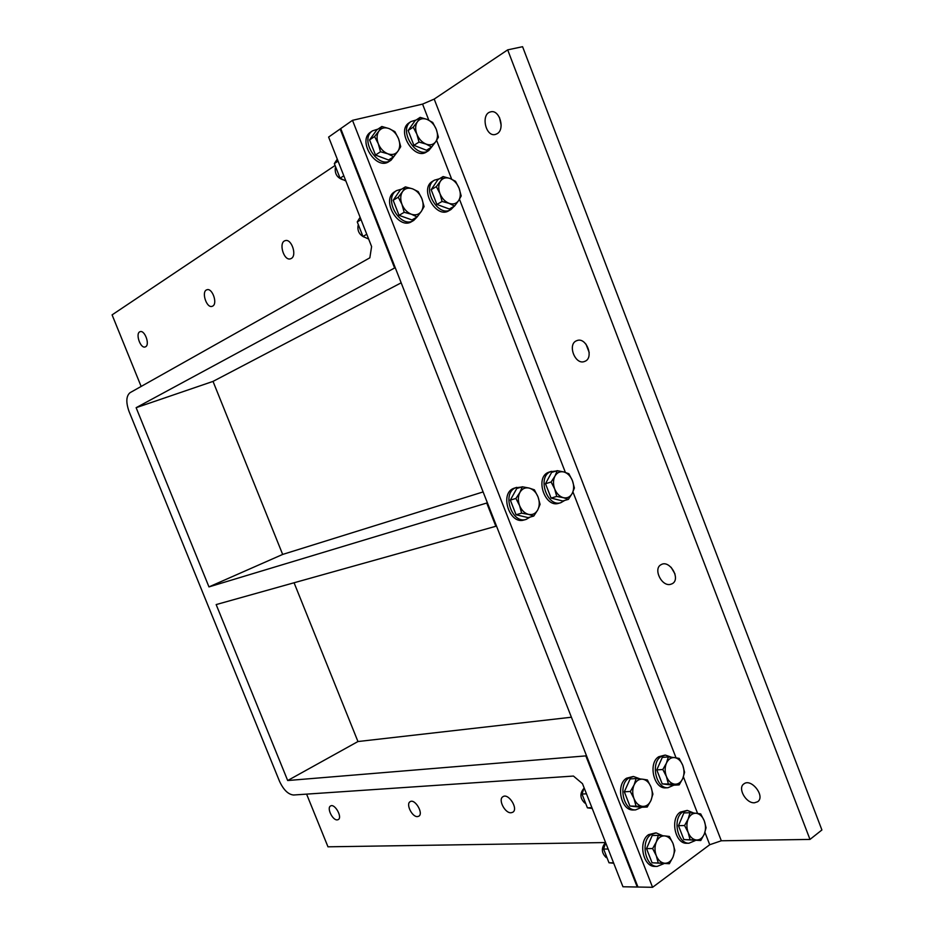 <?xml version="1.0" encoding="UTF-8"?>
<svg xmlns="http://www.w3.org/2000/svg" width="934" height="934" viewBox="0 0 934 934"><rect width="100%" height="100%" fill="white"/><g stroke="black" fill="none" stroke-linecap="round" stroke-linejoin="round"><path stroke-width="1.4" d="M287.684 780.532L586.54 755.828L637.957 887.031L637.245 887.02L585.84 755.886L637.245 887.02L622.955 886.763L582.477 783.661L573.453 776.061L293.568 795.009C288.197 794.472 283.504 789.872 279.488 781.209L129.067 411.509C125.81 402.285 126.137 396.004 130.036 392.689L369.841 257.819L371.604 246.564L328.616 137.076L340.723 128.588L637.957 887.031L652.574 887.3L352.503 120.323L340.723 128.588L395.222 267.649L394.615 267.988L340.139 128.997L394.615 267.988L136.13 407.691L208.971 586.902L487.396 502.842L486.777 503.134L487.431 502.936L496.503 526.087L495.849 526.274L486.777 503.134L495.849 526.274L216.163 604.578L287.684 780.532L357.956 741.538L571.41 717.23M334.792 165.68L112.092 314.875L141.139 386.442M306.597 794.122L327.974 846.811L605.594 842.55M212.742 306.072L212.146 306.34C206.449 308.512 200.997 291.128 206.974 289.762C212.275 287.707 217.855 303.515 212.742 306.072M291.303 258.461L290.509 258.811C283.761 261.251 278.227 242.198 285.255 240.645C291.466 238.357 297.245 255.449 291.303 258.461M145.657 346.724L145.202 346.934C140.322 348.872 135.021 332.878 140.158 331.675C144.735 329.83 150.094 344.541 145.657 346.724M511.096 812.755C504.92 813.432 497.799 799.399 502.936 796.702C508.411 792.686 518.732 808.961 512.778 812.253L511.096 812.755M417.486 816.596C412.139 817.215 405.601 803.929 410.143 801.687C414.883 798.325 423.931 813.549 418.759 816.223L417.486 816.596M337.244 819.889C332.586 820.449 326.526 807.863 330.554 805.984C334.699 803.123 342.766 817.39 338.236 819.608L337.244 819.889M401.165 282.827L213.022 381.399L282.663 554.434L483.111 491.926M294.07 582.769L357.956 741.538M213.022 381.399L136.13 407.691M395.269 267.778L394.615 267.988L395.269 267.778M282.663 554.434L208.971 586.902M704.936 832.369L709.723 844.733L721.317 840.775L434.205 99.086L422.565 104.106L428.799 120.159M436.622 140.357L451.671 179.176M459.47 199.257L565.362 472.382M572.939 491.938L676.029 757.813M683.408 776.843L697.593 813.432M422.565 104.106L352.503 120.323M709.723 844.733L652.574 887.3M507.687 49.864L522.585 46.7L821.908 829.976L809.988 839.421L507.687 49.864L434.205 99.086M499.457 117.38L501.161 125.308M585.968 344.109L589.202 352.527M671.102 567.277L674.99 573.978M721.317 840.775L809.988 839.421M754.52 802.773C746.033 803.602 737.265 788.016 743.884 783.906C751.263 777.847 765.693 796.469 757.649 801.734L754.52 802.773M497.051 133.749L495.499 134.414C485.61 137.531 480.45 113.855 490.63 111.882C499.468 109.08 505.422 129.406 497.051 133.749M584.672 361.411C575.192 365.649 566.938 343.981 576.768 340.677C586.19 336.392 594.514 358.049 584.742 361.388L584.672 361.411M670.472 584.369C661.529 586.727 652.889 568.549 661.109 564.673C669.631 559.326 681.225 579.267 672.176 583.738L670.472 584.369M427.165 119.435L432.711 122.436L436.295 129.359C434.298 124.561 431.263 121.257 427.165 119.435C423.044 117.929 419.786 118.711 417.405 121.782L420.137 117.369L427.165 119.435M438.42 137.193L435.769 141.641C437.859 138.302 438.034 134.204 436.295 129.359L438.42 137.193M431.648 147.035L426.079 144.093C430.2 145.552 433.434 144.735 435.769 141.641L431.648 147.035L426.511 150.257L413.914 145.342L408.146 130.503L413.225 127.164L417.405 121.782C415.268 125.121 415.081 129.242 416.844 134.157L413.225 127.164M419.016 142.073L416.844 134.157C418.876 139.003 421.946 142.318 426.079 144.093L419.016 142.073L413.914 145.342M408.146 130.503L415.046 120.743L420.137 117.369M409.326 122.669L409.022 122.868C395.888 130.97 414.392 160.987 426.756 151.798L428.472 150.724M416.167 119.996L410.983 121.572C397.837 129.674 416.366 159.749 428.741 150.561L432.255 146.288M342.79 179.702C337.151 177.764 334.664 173.771 335.329 167.723M389.081 128.588L394.872 131.624L398.526 138.676C396.483 133.796 393.331 130.433 389.081 128.588C384.808 127.071 381.422 127.888 378.924 131.029L381.831 126.499L389.081 128.588M400.733 146.673L397.907 151.238C400.102 147.817 400.312 143.626 398.526 138.676L400.733 146.673M393.634 156.749L387.808 153.795C392.093 155.254 395.467 154.402 397.907 151.238L393.634 156.749L388.567 160.006L375.491 155.044L369.572 139.913L374.581 136.539L378.924 131.029C376.682 134.449 376.46 138.664 378.258 143.673L374.581 136.539M380.523 151.752L378.258 143.673C380.348 148.623 383.524 151.997 387.808 153.795L380.523 151.752L375.491 155.044M369.572 139.913L376.811 129.896L381.831 126.499M370.891 131.928L370.553 132.161C357.01 140.765 376.344 171.12 389.104 161.454L390.751 160.403M377.955 129.114L372.479 130.853C358.925 139.458 378.293 169.871 391.054 160.204L394.884 155.219M337.279 159.13L334.337 163.602L340.081 178.219L345.86 180.998M338.05 161.103L334.337 163.602M343.817 175.779L340.081 178.219M450.071 178.499L455.512 181.301L459.096 188.213C457.123 183.449 454.111 180.215 450.071 178.499C445.997 177.11 442.798 177.997 440.463 181.149L443.113 176.561L450.071 178.499M461.209 195.965L458.629 200.588C460.684 197.167 460.836 193.034 459.096 188.213L461.209 195.965M454.554 206.064L449.079 203.343C453.153 204.686 456.341 203.764 458.629 200.588L454.554 206.064L449.336 209.018L436.89 204.441L431.158 189.695L436.33 186.625L440.463 181.149C438.361 184.57 438.186 188.726 439.949 193.618L436.33 186.625M442.086 201.452L439.949 193.618C441.957 198.428 445.004 201.674 449.079 203.343L442.086 201.452L436.89 204.441M431.158 189.695L437.929 179.655L443.113 176.561M432.746 181.196L432.5 181.336C418.957 188.761 436.061 219.245 448.892 210.71L450.69 209.695M439.354 178.803L434.497 180.145C420.954 187.571 438.069 218.112 450.9 209.578L454.204 206.262M364.12 237.108C359.286 234.656 357.278 230.791 358.084 225.491M412.559 188.831L418.257 191.645L421.899 198.708C419.868 193.852 416.751 190.559 412.559 188.831C408.345 187.43 405.006 188.353 402.554 191.587L405.379 186.882L412.559 188.831M424.083 206.612L421.339 211.364C423.487 207.85 423.674 203.635 421.899 198.708L424.083 206.612M417.113 216.968L411.392 214.236C415.63 215.579 418.946 214.622 421.339 211.364L417.113 216.968L411.952 219.934L399.052 215.334L393.167 200.285L398.269 197.202L402.554 191.587C400.359 195.101 400.149 199.351 401.947 204.336L398.269 197.202M404.177 212.322L401.947 204.336C404.013 209.251 407.166 212.543 411.392 214.236L404.177 212.322L399.052 215.334M393.167 200.285L400.266 189.987L405.379 186.882M394.93 191.598L394.65 191.774C380.663 199.631 398.468 230.523 411.742 221.568L413.482 220.564M401.725 189.1L396.611 190.571C382.613 198.44 400.452 229.39 413.727 220.424L417.229 216.828M360.115 217.295L357.255 221.93L362.964 236.477L368.65 239.046M361.038 219.653L357.255 221.93M366.77 234.247L362.964 236.477M674.64 757.602L679.205 758.408L682.754 765.308C680.886 760.836 678.177 758.268 674.64 757.602C671.079 757.299 668.347 759.132 666.432 763.136L668.335 756.937L674.64 757.602M684.587 772.313L682.754 778.536C684.412 774.333 684.412 769.92 682.754 765.308L684.587 772.313M679.181 784.887L674.593 784.163C678.154 784.42 680.874 782.54 682.754 778.536L679.181 784.887L673.11 785.225L662.218 783.895L656.777 769.908L662.813 769.499L666.432 763.136C664.739 767.351 664.716 771.799 666.397 776.469L662.813 769.499M668.265 783.544L666.397 776.469C668.289 780.987 671.021 783.556 674.593 784.163L662.218 783.895M656.777 769.908L662.299 757.392L668.335 756.937M664.88 755.139L658.75 756.727C647.939 762.95 653.672 788.985 665.627 787.852L666.14 787.829M671.628 757.252L665.358 755.092L661.074 756.552C650.251 762.786 656.007 788.856 667.973 787.724L673.811 785.179M584.812 803.077C579.967 798.336 579.64 793.445 583.867 788.401M642.615 779.189L647.379 779.937L650.998 786.977C649.083 782.423 646.293 779.832 642.615 779.189C638.938 778.909 636.089 780.836 634.093 784.945L636.124 778.547L642.615 779.189M652.901 794.11L650.928 800.52C652.668 796.188 652.691 791.682 650.998 786.977L652.901 794.11M647.227 807.034L642.452 806.369C646.141 806.591 648.967 804.641 650.928 800.52L647.227 807.034L641.179 807.28L629.89 806.042L624.332 791.798L630.333 791.472L634.093 784.945C632.306 789.288 632.271 793.83 633.988 798.593L630.333 791.472M635.926 805.785L633.988 798.593C635.926 803.193 638.751 805.785 642.452 806.369L629.89 806.042M624.332 791.798L630.123 778.933L636.124 778.547M633.019 776.539L626.574 778.197C615.448 784.618 620.993 810.91 633.31 809.976L633.882 809.953M640.164 778.921L633.556 776.504L628.886 778.045C617.759 784.478 623.317 810.817 635.634 809.883L641.903 807.245M584.124 787.841L581.999 794.052L587.416 807.84L592.214 808.47M586.459 793.818L581.999 794.052M591.899 807.653L587.416 807.84M696.227 813.269L700.698 813.888L704.248 820.788C702.403 816.339 699.718 813.829 696.227 813.269C692.713 813.059 690.028 814.997 688.148 819.071L689.981 812.72L696.227 813.269M706.069 827.722L704.294 834.085C705.917 829.812 705.906 825.376 704.248 820.788L706.069 827.722M700.769 840.518L696.274 839.993C699.788 840.145 702.461 838.183 704.294 834.085L700.769 840.518L683.875 839.584L678.469 825.679L684.575 825.516L688.148 819.071C686.49 823.368 686.49 827.828 688.16 832.486L684.575 825.516M690.004 839.479L688.16 832.486C690.039 836.969 692.748 839.479 696.274 839.993L683.875 839.584M678.469 825.679L683.875 812.93L689.981 812.72M686.922 810.467L680.279 812.136C669.911 818.534 675.025 843.857 686.595 843.262L687.144 843.25M693.74 813.024L687.436 810.455L682.637 812.055C672.258 818.453 677.384 843.822 688.965 843.227L695.188 840.612M606.201 857.587C601.414 852.894 601.111 847.979 605.314 842.853L605.641 842.643M664.716 835.907L669.398 836.455L673.005 843.495C671.114 838.966 668.347 836.444 664.716 835.907C661.085 835.732 658.295 837.74 656.322 841.943L658.295 835.393L664.716 835.907M674.885 850.559L672.982 857.108C674.687 852.719 674.698 848.177 673.005 843.495L674.885 850.559M669.339 863.716L664.646 863.25C668.289 863.366 671.067 861.323 672.982 857.108L669.339 863.716L652.072 862.783L646.526 848.621L652.621 848.551L656.322 841.943C654.582 846.356 654.559 850.932 656.263 855.672L652.621 848.551M658.178 862.783L656.263 855.672C658.201 860.237 660.992 862.771 664.646 863.25L652.072 862.783M646.526 848.621L652.201 835.51L658.295 835.393M655.598 832.918L648.616 834.646C637.957 841.23 642.861 866.787 654.734 866.413L655.353 866.413M662.766 835.732L656.182 832.906L650.951 834.599C640.292 841.195 645.219 866.787 657.104 866.425L663.782 863.705M605.664 842.713L603.609 849.064L609.003 862.783L613.72 863.226M608.139 849.018L603.609 849.064M613.545 862.783L609.003 862.783M551.445 471.331L548.281 472.394C534.773 477.659 544.884 508.003 558.59 503.344L558.765 503.298M555.928 471.075L550.441 471.717C536.922 476.982 547.055 507.384 560.762 502.726L564.755 500.414M516.677 487.361L513.443 488.447C499.433 493.911 509.649 524.768 523.881 520.028L524.091 519.969M521.359 487.093L515.591 487.781C501.57 493.257 511.797 524.161 526.052 519.432L530.243 517.039M563.867 471.962L568.864 473.725L572.425 480.636C570.511 476.013 567.65 473.129 563.867 471.962C560.061 471.121 557.096 472.499 554.971 476.083L557.236 470.666L563.867 471.962M574.398 488.015L572.203 493.444C574.048 489.626 574.13 485.353 572.425 480.636L574.398 488.015M568.386 499.375L563.365 497.682C567.183 498.464 570.125 497.051 572.203 493.444L568.386 499.375L562.723 500.986L551.072 498.079L545.491 483.719L551.107 482.014L554.971 476.083C553.08 479.913 552.998 484.221 554.703 488.996L551.107 482.014M556.711 496.444L554.703 488.996C556.664 493.666 559.548 496.561 563.365 497.682L556.711 496.444L551.072 498.079M545.491 483.719L551.62 472.406L557.236 470.666M529.169 488.073L534.388 489.825L538.019 496.876C536.046 492.171 533.104 489.241 529.169 488.073C525.223 487.244 522.141 488.68 519.923 492.37L522.339 486.789L529.169 488.073M540.062 504.383L537.715 509.987C539.654 506.053 539.759 501.686 538.019 496.876L540.062 504.383M533.758 516.058L528.516 514.389C532.473 515.159 535.532 513.688 537.715 509.987L533.758 516.058L528.142 517.634L516.058 514.751L510.338 500.11L515.907 498.452L519.923 492.37C517.938 496.304 517.821 500.706 519.573 505.586L515.907 498.452M521.651 513.163L519.573 505.586C521.581 510.338 524.558 513.268 528.516 514.389L521.651 513.163L516.058 514.751M510.338 500.11L516.771 488.494L522.339 486.789M410.983 121.572L409.022 122.868M372.479 130.853L370.553 132.161M434.497 180.145L432.5 181.336M396.611 190.571L394.65 191.774M667.973 787.724L665.627 787.852M635.634 809.883L633.31 809.976M688.965 843.227L686.595 843.262M657.104 866.425L654.734 866.413M560.762 502.726L558.59 503.344M526.052 519.432L523.881 520.028"/></g></svg>
